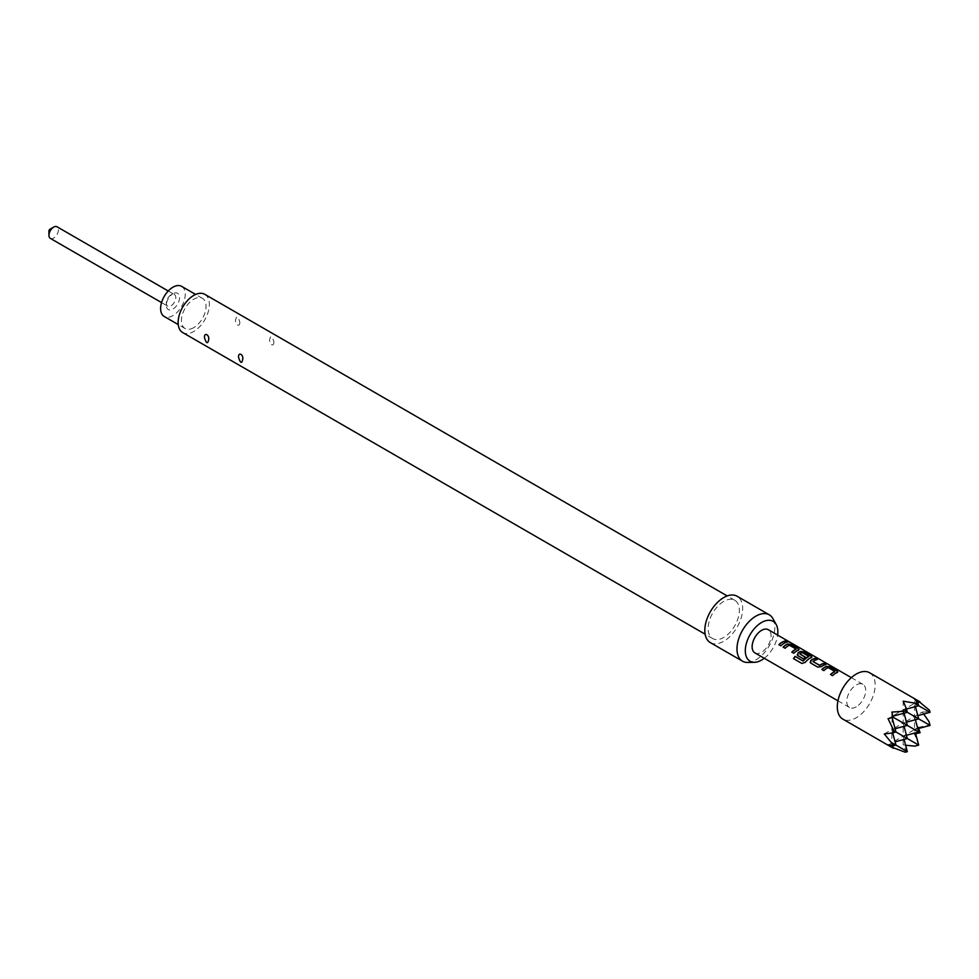 <?xml version="1.0" encoding="UTF-8"?>
<svg xmlns="http://www.w3.org/2000/svg" width="979" height="979" viewBox="0 0 979 979"><rect width="100%" height="100%" fill="white"/><g stroke="black" fill="none" stroke-linecap="round" stroke-linejoin="round"><path stroke-width="0.73" stroke-dasharray="4.89 3.67" d="M786.737 641.074L789.16 642.089M171.031 294.863L171.031 294.863A6.694 3.867 120 0 0 166.308 303.062A6.694 3.867 120 0 0 167.69 306.133A6.694 3.867 120 0 0 171.031 305.791A6.694 3.867 120 0 0 175.412 299.904A6.694 3.867 120 0 0 174.384 294.532A6.694 3.867 120 0 0 171.031 294.863L172.928 293.773A9.374 5.409 120 0 0 166.308 305.252A9.374 5.409 120 0 0 172.928 309.07A9.374 5.409 120 0 0 179.549 297.604A9.374 5.409 120 0 0 172.928 293.773L171.031 294.863M50.333 238.374A6.694 3.867 120 0 0 53.686 238.044A6.694 3.867 120 0 0 58.055 232.145A6.694 3.867 120 0 0 57.027 226.785M48.95 230.934A1.334 0.771 120 0 0 50.847 229.845A1.334 0.771 120 0 0 49.892 229.294M193.744 327.647A17.402 10.047 -60 0 1 185.055 328.516A17.402 10.047 -60 0 1 182.388 314.577A17.402 10.047 -60 0 1 193.744 299.244A17.402 10.047 -60 0 1 202.445 298.375A17.402 10.047 -60 0 1 205.113 312.325A17.402 10.047 -60 0 1 193.744 327.647M181.629 286.357A17.402 10.047 -60 0 1 184.297 300.296A17.402 10.047 -60 0 1 172.928 315.63A17.402 10.047 -60 0 1 164.227 316.498M869.609 672.744A26.763 15.456 -60 0 1 873.721 694.197A26.763 15.456 -60 0 1 856.233 717.778A26.763 15.456 -60 0 1 842.846 719.112M905.257 752.215L906.309 751.064L903.176 744.884L903.176 736.147L904.058 739.426M893.301 748.237L891.82 747.075L893.154 747.687M747.687 662.44A26.763 15.456 120 0 0 755.91 659.858A26.763 15.456 120 0 0 772.957 618.667M710.35 642.616A26.763 15.456 120 0 0 723.738 641.282A26.763 15.456 120 0 0 741.225 617.7A26.763 15.456 120 0 0 737.114 596.248M723.738 601.4A22.089 12.751 120 0 0 709.31 620.857A22.089 12.751 120 0 0 712.688 638.553A22.089 12.751 120 0 0 723.738 637.464A22.089 12.751 120 0 0 738.166 618.006A22.089 12.751 120 0 0 734.776 600.298A22.089 12.751 120 0 0 723.738 601.4M204.795 294.324A22.089 12.751 -60 0 1 208.172 312.02A22.089 12.751 -60 0 1 193.744 331.477A22.089 12.751 -60 0 1 182.706 332.566M856.233 706.85A13.388 7.722 -60 0 1 849.539 707.511A13.388 7.722 -60 0 1 847.484 696.791A13.388 7.722 -60 0 1 856.233 684.994A13.388 7.722 -60 0 1 862.927 684.333A13.388 7.722 -60 0 1 864.971 695.066A13.388 7.722 -60 0 1 856.233 706.85M754.895 652.871A13.388 7.722 120 0 0 761.589 652.21A13.388 7.722 120 0 0 770.338 640.425A13.388 7.722 120 0 0 768.282 629.693M273.887 341.683C274.242 347.68 268.503 344.314 269.763 339.297C270.693 335.112 272.064 335.907 273.887 341.683M239.818 322.018C240.173 328.002 234.434 324.649 235.694 319.619C236.624 315.434 237.995 316.229 239.818 322.018M764.269 658.28A23.019 13.29 120 0 0 777.644 635.102M918.694 745.105L914.533 733.956L914.533 729.588L903.176 736.147L907.337 738.545L903.176 736.147L903.176 723.028L907.337 725.427L903.176 723.028L903.176 709.922L904.058 713.201M918.718 728.474L918.326 727.397L914.533 729.588L918.694 731.986L914.533 729.588L914.533 716.469L918.694 718.88L914.533 716.469L903.176 723.028L906.456 722.147M923.638 714.034L922.108 712.1L914.533 716.469L914.533 703.363L903.176 709.922L907.337 712.32L903.176 709.922L903.176 701.172M891.82 747.075L891.82 729.588L895.981 731.986L891.82 729.588L892.138 717.644M904.058 726.308L903.176 723.028L891.82 729.588L895.1 728.706M906.456 709.041L903.176 709.922L891.82 716.469L893.301 717.326L891.82 716.469L891.82 712.1M919.526 702.029L918.326 701.172L914.533 703.363L918.694 705.761L914.533 703.363L915.414 706.642M915.414 719.749L914.533 716.469L917.812 715.6M907.337 751.664L906.309 751.064M903.176 744.884L905.612 745.239M906.456 735.266L903.176 736.147L891.82 742.706L895.981 745.105L891.82 742.706L892.591 745.594M917.812 728.706L914.533 729.588L915.414 732.867M914.533 733.956L915.659 733.773M884.257 733.956L891.82 729.588L892.701 732.867M888.039 744.884L895.1 741.825M930.05 725.427L929.022 721.596M918.326 701.172L920.076 701.882M922.108 712.1L929.022 711.721L929.487 710.228M918.326 727.397L929.487 725.109M914.863 746.133L918.131 744.774M888.039 718.659L892.995 716.163M917.421 702.592L914.533 703.363L914.533 698.994M930.05 712.32L929.022 711.721M780.875 645.822L780.936 645.993A13.119 7.575 -60 0 1 787.177 642.383M778.88 644.671L780.936 645.993M798.362 650.117L799.084 649.505M793.785 653.274L793.859 653.446A13.119 7.575 -60 0 1 798.326 650.35L798.24 648.771M791.803 652.136L793.859 653.446M789.686 645.234L796.086 649.175M785.109 648.269L785.17 648.441A13.119 7.575 -60 0 1 789.392 645.442M783.127 647.119L785.17 648.441M801.838 663.444L793.492 658.622M801.96 663.542L805.203 662.404M805.301 662.538A13.119 7.575 -60 0 1 811.248 657.802L811.273 657.57M811.15 656.224L811.248 657.802L812.007 656.958M797.212 654.914L797.897 655.649M797.958 655.82L803.6 658.94M803.661 659.112A13.119 7.575 -60 0 1 805.546 657.484L805.521 657.288M799.892 654.058A13.119 7.575 -60 0 1 802.095 652.785L802.119 652.552M802.364 652.797L808.813 656.285M813.011 661.437L813.035 661.633A13.119 7.575 -60 0 1 817.257 659.748M821.418 666.638L821.454 666.834A13.119 7.575 -60 0 1 825.933 664.753M817.771 667.127L821.454 666.834M810.82 663.113L817.832 667.299M810.135 662.379L810.881 663.272M837.118 672.487L837.84 671.875M832.542 675.657L832.615 675.828A13.119 7.575 -60 0 1 837.082 672.72L836.996 671.141M830.559 674.507L832.615 675.828M828.442 667.617L834.842 671.557M823.865 670.639L823.926 670.811A13.119 7.575 -60 0 1 828.148 667.825M821.883 669.501L823.926 670.811M166.308 303.062L166.308 305.252M161.547 302.584L167.69 306.133M185.055 328.516L178.251 324.587M712.688 638.553L705.125 634.184M849.539 707.511L837.951 700.829M862.927 684.333L851.326 677.639M734.776 600.298L727.213 595.942M202.445 298.375L195.653 294.446M168.241 290.996L174.384 294.532"/><path stroke-width="1.47" d="M789.429 642.248L789.16 642.089C786.945 640.939 786.272 640.817 787.153 641.71M787.238 641.465L789.282 641.857C787.055 640.694 786.37 640.572 787.238 641.465L786.688 640.902M789.882 642.285L789.16 642.089M48.95 235.315L48.95 230.934A1.334 0.771 120 0 1 49.892 229.294L53.686 227.116A6.694 3.867 120 0 0 48.95 235.315A6.694 3.867 120 0 0 50.333 238.374L161.547 302.584M178.251 324.587L164.227 316.498A17.402 10.047 -60 0 1 161.559 302.548A17.402 10.047 -60 0 1 172.928 287.214A17.402 10.047 -60 0 1 181.629 286.357L195.653 294.446M903.176 701.172L906.309 708.478L905.257 711.109L891.82 712.1L893.301 717.326L888.039 718.659L893.9 730.787L892.138 733.014L884.257 733.956L893.9 745.655L888.039 744.884L893.301 748.237L842.846 719.112A26.763 15.456 -60 0 1 838.746 697.66A26.763 15.456 -60 0 1 856.233 674.066A26.763 15.456 -60 0 1 869.609 672.744L920.076 701.882L914.533 698.994L918.131 703.681L903.176 701.172M893.154 747.687L905.257 752.215L907.337 751.664L892.138 742.89M777.644 635.102A23.019 13.29 120 0 0 776.249 624.651A23.019 13.29 120 0 0 761.589 622.485A23.019 13.29 120 0 0 745.717 646.262A23.019 13.29 120 0 0 754.515 662.306A23.019 13.29 120 0 0 761.589 660.079A23.019 13.29 120 0 0 764.269 658.28M776.249 624.651L772.957 618.667A26.763 15.456 120 0 0 769.298 614.824A26.763 15.456 120 0 0 755.91 616.146A26.763 15.456 120 0 0 738.423 639.74A26.763 15.456 120 0 0 742.523 661.192A26.763 15.456 120 0 0 747.687 662.44L754.515 662.306M769.298 614.824L737.114 596.248A26.763 15.456 120 0 0 723.738 597.569A26.763 15.456 120 0 0 706.251 621.163A26.763 15.456 120 0 0 710.35 642.616L742.523 661.192M208.588 340.043C209.849 334.977 204.097 331.697 204.464 337.669C206.288 343.445 207.67 344.241 208.588 340.043M242.657 359.709C243.918 354.655 238.166 351.375 238.533 357.335C240.357 363.111 241.74 363.907 242.657 359.709M705.125 634.184L182.706 332.566A22.089 12.751 -60 0 1 179.328 314.871A22.089 12.751 -60 0 1 193.744 295.413A22.089 12.751 -60 0 1 204.795 294.324L727.213 595.942M837.118 672.487L837.057 670.896L830.106 666.883L826.447 666.332A13.388 7.722 -60 0 0 825.077 667.005A13.388 7.722 -60 0 0 821.883 669.501L823.865 670.639A13.388 7.722 -60 0 1 827.059 668.155A13.388 7.722 -60 0 1 828.173 667.592L834.867 671.459A13.388 7.722 -60 0 0 833.753 672.022A13.388 7.722 -60 0 0 830.559 674.507L832.542 675.657A13.388 7.722 -60 0 1 835.736 673.173A13.388 7.722 -60 0 1 837.118 672.487L837.84 671.875M815.323 658.353A13.388 7.722 -60 0 0 812.154 659.552A13.388 7.722 -60 0 0 810.759 660.482L810.82 663.113L817.771 667.127L821.418 666.638A13.388 7.722 -60 0 1 822.825 665.708A13.388 7.722 -60 0 1 825.995 664.508L823.939 663.603A13.119 7.575 -60 0 0 819.717 665.5L813.011 661.437A13.388 7.722 -60 0 1 814.149 660.703A13.388 7.722 -60 0 1 817.318 659.503L815.262 658.598A13.119 7.575 -60 0 0 810.783 660.678L810.881 663.272M810.098 662.269L810.82 663.113M803.233 660.849A13.388 7.722 -60 0 1 807.699 656.982A13.388 7.722 -60 0 1 808.813 656.407L808.789 656.64A13.119 7.575 -60 0 0 803.318 660.996L795.119 656.371A13.388 7.722 -60 0 0 793.492 658.622L801.838 663.444L805.203 662.404A13.388 7.722 -60 0 1 809.902 658.255A13.388 7.722 -60 0 1 811.273 657.57L812.007 656.958M811.248 657.802L811.15 656.224L804.2 652.21L800.589 651.647A13.119 7.575 -60 0 0 797.873 653.226L797.897 655.649L803.6 658.94A13.388 7.722 -60 0 1 805.521 657.288L799.867 653.85A13.388 7.722 -60 0 1 801.006 653.115A13.388 7.722 -60 0 1 802.119 652.552L808.813 656.407M797.175 654.816L797.897 655.649M797.836 653.017A13.388 7.722 -60 0 1 799.243 652.087A13.388 7.722 -60 0 1 800.614 651.414L804.261 651.965L811.224 655.979L811.273 657.57M798.362 650.117L798.301 648.526L791.35 644.512L787.691 643.962A13.388 7.722 -60 0 0 786.321 644.635A13.388 7.722 -60 0 0 783.127 647.119L785.109 648.269A13.388 7.722 -60 0 1 788.303 645.785A13.388 7.722 -60 0 1 789.417 645.222L796.111 649.077A13.388 7.722 -60 0 0 794.997 649.64A13.388 7.722 -60 0 0 791.803 652.136L793.785 653.274A13.388 7.722 -60 0 1 796.992 650.79A13.388 7.722 -60 0 1 798.362 650.117L799.084 649.505M785.256 640.988A13.388 7.722 -60 0 0 782.074 642.187A13.388 7.722 -60 0 0 778.88 644.671L780.875 645.822A13.388 7.722 -60 0 1 784.069 643.338A13.388 7.722 -60 0 1 787.238 642.138L785.182 641.233A13.119 7.575 -60 0 0 779.027 644.757M851.326 677.639L768.282 629.693A13.388 7.722 120 0 0 761.589 630.354A13.388 7.722 120 0 0 752.851 642.151A13.388 7.722 120 0 0 754.895 652.871L837.951 700.829M813.011 661.608L819.704 665.292A13.388 7.722 -60 0 1 820.83 664.557A13.388 7.722 -60 0 1 824 663.358M904.058 713.201L907.337 725.427L893.301 717.326M906.456 722.147L918.694 718.88L905.257 711.109M892.138 717.644L895.981 731.986L893.9 730.787M895.1 728.706L907.337 725.427L920.076 732.781L918.326 727.397M915.414 706.642L918.694 718.88L930.05 725.427L917.812 728.706M917.812 715.6L930.05 712.32L914.863 703.546M904.058 739.426L907.337 751.664M905.612 745.239L914.863 746.133L918.694 745.105L895.981 731.986L892.138 733.014M892.591 745.594L893.301 748.237M915.414 732.867L918.694 745.105M914.533 733.956L920.076 732.781M904.058 726.308L907.337 738.545L895.1 741.825M906.456 735.266L918.694 731.986L915.414 719.749M892.701 732.867L895.981 745.105L893.9 745.655M923.638 714.034L929.022 721.596L930.05 725.427M920.076 701.882L917.421 702.592M930.05 712.32L929.487 710.228L919.526 702.029M906.309 708.478L907.337 712.32L892.995 716.163M906.456 709.041L918.694 705.761L918.131 703.681M168.241 290.996L57.027 226.785A6.694 3.867 120 0 0 53.686 227.116L49.892 229.294M786.871 642.2L785.182 641.233M791.35 644.512L787.667 644.194A13.119 7.575 -60 0 0 783.273 647.205M798.301 648.526L791.277 644.745M798.326 650.35L798.24 648.771M791.95 652.222A13.119 7.575 -60 0 1 796.086 649.31L796.111 649.077M797.873 653.226L797.958 655.82M805.387 657.386L799.867 654.021M803.074 661.058L795.119 656.371M793.626 658.696A13.119 7.575 -60 0 1 795.217 656.505M825.627 664.582L823.939 663.603M816.951 659.565L815.262 658.598M830.106 666.883L826.423 666.564A13.119 7.575 -60 0 0 822.03 669.587M837.057 670.896L830.033 667.127M837.082 672.72L836.996 671.141M830.706 674.592A13.119 7.575 -60 0 1 834.842 671.68L834.867 671.459"/></g></svg>
